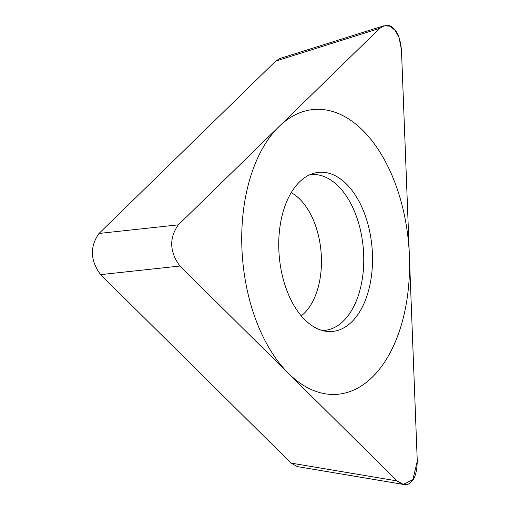 <?xml version="1.0" encoding="UTF-8"?>
<svg xmlns="http://www.w3.org/2000/svg" width="510" height="510" viewBox="0 0 510 510"><rect width="100%" height="100%" fill="white"/><g stroke="black" fill="none" stroke-linecap="round" stroke-linejoin="round"><path stroke-width="0.76" d="M401.466 49.878L399.024 37.453L394.995 30.217L389.991 26.182L383.877 25.78L379.72 28.369L178.334 224.846C169.014 238.138 169.543 251.87 179.915 266.029L397.111 480.924L403.34 484.392L412.851 479.668L417.269 461.25L401.466 49.878L417.269 461.25C416.848 472.438 414.808 479.247 411.13 481.689C408.083 485.807 403.41 485.552 397.111 480.924L179.915 266.029C169.543 251.87 169.014 238.138 178.334 224.846L379.72 28.369C385.694 24.276 390.36 24.435 393.739 28.834C397.609 31.607 400.184 38.62 401.466 49.878M328.695 331.532A79.847 46.595 -94.7 0 1 326.177 331.302A79.847 46.595 -94.7 0 1 279.193 255.663A79.847 46.595 -94.7 0 1 313.325 173.419A79.847 46.595 -94.7 0 1 322.575 172.233A79.847 46.595 -94.7 0 1 372.428 253.942A79.847 46.595 -94.7 0 1 328.695 331.532M403.34 484.404L297.336 466.599L291.102 463.112L100.61 274.635C90.232 260.476 89.703 246.744 99.023 233.452L275.661 61.123L279.945 58.497M322.263 330.499A78.157 45.607 85.3 0 0 363.611 253.33A78.157 45.607 85.3 0 0 314.868 174.56A78.157 45.607 -94.7 0 0 309.589 174.847M320.159 109.357A142.889 83.379 85.3 0 0 241.906 248.198A142.889 83.379 85.3 0 0 331.111 394.408A142.889 83.379 85.3 0 0 409.371 255.567A142.889 83.379 85.3 0 0 320.159 109.357M275.661 61.123L379.72 28.369M99.023 233.452L178.334 224.846M100.61 274.635L179.915 266.029M291.102 463.112L397.111 480.924M301.238 315.868A66.039 38.537 85.3 0 0 321.083 252.252A66.039 38.537 85.3 0 0 291.21 192.684M279.818 58.535L383.437 25.921"/></g></svg>
